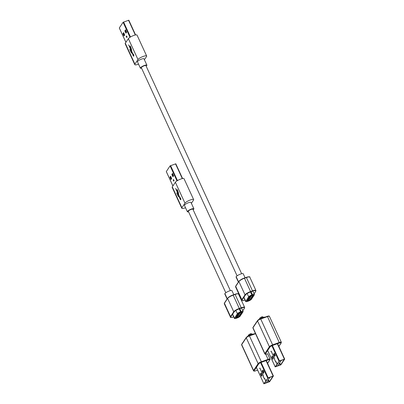 <?xml version="1.0" encoding="UTF-8"?>
<svg xmlns="http://www.w3.org/2000/svg" width="404" height="404" viewBox="0 0 404 404"><rect width="100%" height="100%" fill="white"/><g stroke="black" fill="none" stroke-linecap="round" stroke-linejoin="round"><path stroke-width="0.61" d="M238.385 282.098L236.082 277.083A3.944 0.919 -24.7 0 1 236.178 276.679A3.944 0.919 -24.7 0 1 239.931 274.316A3.944 0.919 -24.7 0 1 243.248 273.786L245.082 277.78M259.009 319.418L260.105 317.822L261.635 316.913L262.64 316.918M277.477 366.039L281.26 360.368L279.26 361.196L275.674 366.569L277.477 366.039M272.377 345.506L279.457 360.898L284.694 359.106L280.901 364.817L275.185 366.898L267.64 350.495M284.204 359.434L280.618 364.802L275.664 366.61L279.26 361.196L284.174 359.368M271.68 356.924L272.493 356.136L273.367 358.035L272.786 359.333L271.68 356.924L272.493 356.131M272.059 356.788L271.73 357.277M272.983 359.04L272.109 357.141M274.402 353.278L273.968 353.929L274.892 356.182L274.513 356.318L275.326 355.53L274.402 353.273L273.968 353.929M270.832 351.354L271.205 351.167L274.624 358.601L274.452 359.222L275.68 361.898L276.053 361.706L277.154 363.989L275.185 366.898M279.457 360.898L277.104 363.994M274.018 354.283L273.639 354.419L274.513 356.318M273.639 354.419L273.589 354.066M270.847 351.384L271.17 351.217L274.589 358.651L274.417 359.272L277.068 364.044M227.104 299.005L224.796 293.986A3.944 0.919 -24.7 0 1 224.892 293.582A3.944 0.919 -24.7 0 1 228.649 291.218A3.944 0.919 -24.7 0 1 231.962 290.693L233.8 294.683M247.723 336.32L248.819 334.724L250.349 333.815L251.354 333.82M266.191 382.941L269.978 377.275L267.973 378.104L264.388 383.472L266.191 382.941M261.095 362.408L268.175 377.806L273.412 376.008L269.614 381.719L263.898 383.8L256.358 367.398M272.917 376.336L269.337 381.709L264.378 383.517L267.973 378.104L272.887 376.276M260.393 373.826L261.211 373.038L262.135 375.291L261.504 376.235L260.393 373.826L261.206 373.038M260.777 373.69L260.444 374.18M261.317 376.084L261.696 375.947L260.827 374.043M263.12 370.18L262.686 370.832L263.605 373.084L263.413 373.377L263.989 372.079L262.954 370.008L262.302 370.968L262.686 370.832M259.55 368.261L259.918 368.069L263.337 375.503L263.166 376.129L264.398 378.8L264.766 378.609L265.867 380.891L263.898 383.8M268.175 377.806L265.817 380.896M262.736 371.185L262.353 371.321L263.226 373.22M262.353 371.321L262.302 370.968M263.317 375.74L263.135 376.18L264.362 378.851L264.736 378.659L265.787 380.947M263.408 375.781L259.888 368.12L259.56 368.286M241.648 273.74L145.92 65.62A2.51 0.586 155.3 0 0 143.395 66.135A2.51 0.586 155.3 0 0 141.36 67.715L237.087 275.841M131.85 51.656L132.886 53.914A1.197 0.414 70.4 0 1 132.906 53.909A1.197 0.414 70.4 0 1 133.699 54.899A1.197 0.414 70.4 0 1 133.714 56.161A1.197 0.414 70.4 0 1 133.022 55.424A1.197 0.414 70.4 0 1 132.78 54.08L131.204 52.52L130.26 50.631L129.8 49.278L131.032 51.904L132.29 53.015L128.634 44.864L131.492 50.884L131.083 48.571L129.906 46.41L130.234 45.915L131.381 48.955L131.85 51.656M144.395 59.721L146.541 56.504A4.843 1.131 155.3 0 0 146.662 56.01A4.843 1.131 155.3 0 0 142.592 56.656A4.843 1.131 155.3 0 0 137.981 59.56L128.366 38.653L125.296 43.253L134.911 64.155A4.843 1.131 155.3 0 0 134.795 64.655A4.843 1.131 155.3 0 0 138.532 64.14M137.981 59.56L134.911 64.155M141.612 68.261A3.585 0.838 -24.7 0 1 140.385 68.165L137.471 61.832A3.585 0.838 -24.7 0 1 141.557 59.09A3.585 0.838 -24.7 0 1 143.986 58.833L146.899 65.17A3.585 0.838 -24.7 0 1 146.172 66.16M134.795 64.655L125.179 43.748A4.843 1.131 -24.7 0 1 125.296 43.253M128.366 38.653A4.843 1.131 -24.7 0 1 132.977 35.754A4.843 1.131 -24.7 0 1 137.042 35.103L146.662 56.01M132.966 54.015A1.197 0.414 -109.6 0 0 133.153 55.222A1.197 0.414 -109.6 0 0 133.795 56.095M131.159 52.111L132.684 53.474M129.916 49.303L130.416 50.561M131.522 50.874L131.754 51.379M128.932 45.243L129.129 46.021M130.295 46.041L130.093 46.344L130.628 47.505M140.385 68.165A3.585 0.838 -24.7 0 1 144.47 65.423A3.585 0.838 -24.7 0 1 146.899 65.17M123.644 32.643L122.968 33.603L123.351 33.466L124.27 35.719L123.892 35.855L124.705 35.067L123.781 32.815L123.351 33.466M123.397 33.82L123.018 33.956L123.892 35.855M123.018 33.956L122.968 33.603M129.997 37.274L123.099 22.281L119.316 27.947L125.922 42.314M126.614 32.209L125.962 33.168L124.927 31.098L125.528 29.785L126.614 32.209M126.245 32.764L125.255 30.613L125.695 29.957M124.876 30.744L125.255 30.608L124.927 31.098M126.179 32.86L125.306 30.962M123.099 22.281L128.815 20.2L135.567 34.941M230.361 290.648L192.91 209.222A2.51 0.586 155.3 0 0 190.385 209.737A2.51 0.586 155.3 0 0 188.35 211.317L225.801 292.743M170.634 176.245L169.958 177.204L170.342 177.073L171.261 179.32L170.882 179.462L171.695 178.669L170.771 176.417L170.342 177.073M170.387 177.422L170.008 177.558L170.882 179.462M170.008 177.558L169.958 177.204M176.987 180.881L170.089 165.882L166.307 171.548L172.912 185.916M173.604 175.811L172.952 176.77L171.917 174.7L172.518 173.387L173.604 175.811M173.235 176.366L172.245 174.22L172.685 173.563M171.867 174.346L172.245 174.215L172.296 174.563L171.917 174.7M172.791 176.604L173.165 176.467L172.296 174.563M170.089 165.882L175.806 163.802L182.558 178.548M178.841 195.263L179.876 197.521A1.197 0.414 70.4 0 1 179.896 197.511A1.197 0.414 70.4 0 1 180.689 198.5A1.197 0.414 70.4 0 1 180.704 199.768A1.197 0.414 70.4 0 1 180.012 199.026A1.197 0.414 70.4 0 1 179.77 197.682L178.194 196.122L177.25 194.238L176.79 192.88L178.023 195.506L179.28 196.617L175.624 188.466L178.482 194.486L178.073 192.173L176.896 190.016L177.225 189.516L178.371 192.556L178.841 195.263M191.385 203.328L193.531 200.111A4.843 1.131 155.3 0 0 193.652 199.611A4.843 1.131 155.3 0 0 189.582 200.263A4.843 1.131 155.3 0 0 184.971 203.162L175.356 182.254L172.286 186.855L181.901 207.762A4.843 1.131 155.3 0 0 181.785 208.257A4.843 1.131 155.3 0 0 185.522 207.742M184.971 203.162L181.901 207.762M188.602 211.863A3.585 0.838 -24.7 0 1 187.375 211.767L184.461 205.434A3.585 0.838 -24.7 0 1 188.547 202.692A3.585 0.838 -24.7 0 1 190.976 202.439L193.89 208.772A3.585 0.838 -24.7 0 1 193.162 209.767M181.785 208.257L172.17 187.35A4.843 1.131 -24.7 0 1 172.286 186.855M175.356 182.254A4.843 1.131 -24.7 0 1 179.967 179.356A4.843 1.131 -24.7 0 1 184.032 178.709L193.652 199.611M179.957 197.617A1.197 0.414 -109.6 0 0 180.144 198.824A1.197 0.414 -109.6 0 0 180.785 199.697M178.149 195.713L179.674 197.081M176.907 192.905L177.25 194.238M178.512 194.476L178.745 194.981M175.922 188.845L176.119 189.627M177.285 189.643L177.083 189.946L177.619 191.107M187.375 211.767A3.585 0.838 -24.7 0 1 191.461 209.03A3.585 0.838 -24.7 0 1 193.89 208.772M247.809 299.702L248.359 300.576L247.894 299.571M249.889 296.566L249.808 296.662A1.793 0.419 -24.7 0 1 251.808 295.476L251.934 295.43A1.793 0.419 -24.7 0 1 253.106 295.486L250.384 299.566A1.793 0.419 -24.7 0 1 248.384 300.753L248.359 300.576A1.651 0.384 155.3 0 0 250.197 299.485L252.838 295.228M248.384 300.753L248.233 300.621A1.651 0.384 155.3 0 1 247.117 300.748L249.808 296.662M248.314 301.116L248.339 301.106A2.727 0.636 155.3 0 0 251.379 299.303L254.268 294.981A2.727 0.636 155.3 0 0 252.485 294.895L251.854 295.122A2.727 0.636 155.3 0 0 248.814 296.925L245.925 301.248A2.727 0.636 155.3 0 0 247.703 301.334L248.339 301.106L247.703 301.334C244.738 302.086 246.188 301.419 245.672 301.46A2.868 0.672 -24.7 0 1 245.743 301.167L243.925 297.218M249.763 298.541L250.384 299.566M247.167 300.621L249.869 296.617L251.808 295.476M248.258 300.798A1.793 0.419 -24.7 0 1 247.086 300.743M245.925 301.248L248.627 296.844A2.868 0.672 -24.7 0 1 251.828 294.945L250.455 291.951M248.814 296.925L247.127 293.577M253.106 295.486L252.919 295.405A1.651 0.384 155.3 0 0 252.965 295.248L251.934 295.43M251.086 291.723L252.46 294.718A2.868 0.672 -24.7 0 1 254.404 294.511L252.833 291.102M251.854 295.122L252.485 294.895M249.5 297.819L249.94 297.773A0.646 0.646 0 0 1 249.621 298.632A0.646 0.646 0 0 1 248.763 298.314L249.5 297.819M248.657 299.081L249.096 299.036A0.646 0.646 0 0 1 248.778 299.894A0.646 0.646 0 0 1 247.92 299.576L248.657 299.081M250.344 296.556L250.783 296.511A0.646 0.646 0 0 1 250.465 297.369A0.646 0.646 0 0 1 249.606 297.051L250.344 296.556M244.405 278.033L246.389 277.543L244.541 278.204A5.05 1.177 155.3 0 0 238.91 281.543L235.704 286.345A0.288 0.263 -146.3 0 1 235.719 286.098L235.577 286.865A5.05 1.177 155.3 0 1 235.704 286.345L241.824 299.652A5.05 1.177 155.3 0 0 241.698 300.167L235.577 286.865M249.808 277.184A5.05 1.177 155.3 0 0 246.389 277.543L252.51 290.845L250.662 291.506A5.05 1.177 155.3 0 0 245.031 294.849L238.91 281.543A0.288 0.263 33.7 0 1 238.926 281.295C240.415 279.81 242.233 278.72 244.38 278.033L250.712 291.86L252.561 291.198L252.51 290.845A5.05 1.177 155.3 0 1 255.929 290.486L249.808 277.184C250.238 276.594 249.046 276.654 246.228 277.371L244.359 278.048A4.762 1.111 -24.7 0 0 239.047 281.199A0.288 0.263 33.7 0 0 238.926 281.295L235.719 286.098M246.253 277.371A4.762 1.111 -24.7 0 1 249.344 276.942M245.031 294.849L241.824 299.652A0.288 0.263 33.7 0 0 242.193 299.813L245.4 295.011A0.288 0.263 -146.3 0 1 245.031 294.849M245.4 295.011A4.762 1.111 -24.7 0 1 250.712 291.86M245.026 300.056A4.762 1.111 -24.7 0 1 242.193 299.813M252.561 291.198A4.762 1.111 -24.7 0 1 255.666 291.35A0.288 0.263 33.7 0 0 255.788 291.254L254.081 293.814M255.666 291.35L254.055 293.759M238.557 281.851L236.178 276.679M262.893 317.458A2.727 0.636 -24.7 0 1 264.655 317.206M259.509 319.16A2.727 0.636 -24.7 0 1 262.236 317.69L262.868 317.468C265.837 316.716 264.388 317.382 264.903 317.337M264.761 317.231A2.868 0.672 155.3 0 0 262.959 317.544L263.09 317.827M259.136 319.544L262.327 317.771A2.868 0.672 155.3 0 0 259.883 318.993M262.459 318.049L262.246 317.685M259.055 319.392L260.024 317.943M259.131 319.352L260.045 317.867L261.843 316.953A1.505 0.353 -24.7 0 1 262.863 316.847L261.762 316.867L262.186 317.706M260.312 318.594L260.035 317.993A1.505 0.353 -24.7 0 1 261.716 316.999L262.06 317.751M277.558 343.652L284.653 359.085M279.674 362.747L280.618 364.802M278.977 361.186L271.867 345.723M267.66 350.465L275.195 366.852M284.401 359.136L277.321 343.733M280.139 365.09L279.31 363.287M272.604 359.176L272.978 359.045M274.392 358.904L274.498 359.217M278.836 346.364L281.048 343.052A2.439 0.571 155.3 0 0 279.457 342.971L267.493 316.595L260.731 319.009L272.619 344.854L279.381 342.446A2.868 0.672 -24.7 0 1 281.325 342.239L269.438 316.393A2.868 0.672 155.3 0 0 267.493 316.595L267.251 316.342C268.685 315.888 269.412 315.908 269.438 316.393M269.973 347.001A0.429 0.389 33.7 0 1 269.418 346.753L257.53 320.907L252.985 327.72L264.873 353.566L269.418 346.753A2.868 0.672 -24.7 0 1 272.619 344.854L272.695 345.385A2.439 0.571 155.3 0 0 269.973 347.001L265.428 353.813A2.439 0.571 155.3 0 0 267.019 353.889L266.948 353.914M279.457 342.971L272.695 345.385M257.737 320.392A2.439 0.571 -24.7 0 1 260.454 318.776L260.731 319.009A2.868 0.672 155.3 0 0 257.53 320.907A0.429 0.389 -146.3 0 1 257.555 320.534L260.484 318.756L267.221 316.367L260.524 318.756M257.555 320.534L253.005 327.346A0.429 0.389 -146.3 0 0 252.985 327.72A2.868 0.672 155.3 0 0 252.914 328.013L264.802 353.859A2.868 0.672 -24.7 0 1 264.873 353.566A0.429 0.389 33.7 0 0 265.428 353.813M267.019 353.889L266.988 353.914C265.721 354.359 264.994 354.343 264.802 353.859M281.048 343.052A0.429 0.389 33.7 0 0 281.229 342.91L281.325 342.239M236.522 316.61L237.072 317.478L236.613 316.473M238.602 313.469L238.522 313.57A1.793 0.419 -24.7 0 1 240.521 312.383L240.648 312.337A1.793 0.419 -24.7 0 1 241.819 312.393L239.097 316.468A1.793 0.419 -24.7 0 1 237.097 317.655L237.072 317.478A1.651 0.384 155.3 0 0 238.91 316.388L241.552 312.135M237.097 317.655L236.946 317.524A1.651 0.384 155.3 0 1 235.835 317.65L238.522 313.57M237.032 318.019L237.052 318.014A2.727 0.636 155.3 0 0 240.092 316.211L242.981 311.883A2.727 0.636 155.3 0 0 241.203 311.797L240.567 312.024A2.727 0.636 155.3 0 0 237.527 313.827L234.643 318.155A2.727 0.636 155.3 0 0 236.421 318.241L237.052 318.014L236.421 318.241C233.451 318.988 234.901 318.322 234.386 318.367A2.868 0.672 -24.7 0 1 234.456 318.074L232.638 314.125M238.476 315.443L239.097 316.468M235.88 317.524L238.582 313.519L240.521 312.383M236.971 317.701A1.793 0.419 -24.7 0 1 235.8 317.645M234.643 318.155L237.345 313.746A2.868 0.672 -24.7 0 1 240.542 311.848L239.168 308.858M237.527 313.827L235.84 310.479M241.819 312.393L241.632 312.312A1.651 0.384 155.3 0 0 241.678 312.151L240.648 312.337M239.799 308.631L241.178 311.62A2.868 0.672 -24.7 0 1 243.117 311.418L241.552 308.005M240.567 312.024L241.203 311.797M238.214 314.726L238.653 314.676A0.646 0.646 0 0 1 238.335 315.534A0.646 0.646 0 0 1 237.481 315.216L238.214 314.726M237.37 315.989L237.81 315.943A0.646 0.646 0 0 1 237.491 316.797A0.646 0.646 0 0 1 236.638 316.478L237.37 315.989M239.057 313.464L239.496 313.413A0.646 0.646 0 0 1 239.178 314.272A0.646 0.646 0 0 1 238.325 313.953L239.057 313.464M233.118 294.935L235.108 294.445L233.254 295.107A5.05 1.177 155.3 0 0 227.624 298.45L224.417 303.252A0.288 0.263 -146.3 0 1 224.432 303L224.296 303.768A5.05 1.177 155.3 0 1 224.417 303.252L230.538 316.554A5.05 1.177 155.3 0 0 230.411 317.074L224.296 303.768M238.527 294.087A5.05 1.177 155.3 0 0 235.108 294.445L241.223 307.747L239.375 308.409A5.05 1.177 155.3 0 0 233.744 311.752L227.624 298.45A0.288 0.263 33.7 0 1 227.639 298.197C229.134 296.713 230.952 295.627 233.093 294.935L239.426 308.762L241.274 308.101L241.223 307.747A5.05 1.177 155.3 0 1 244.642 307.388L238.527 294.087C238.956 293.496 237.759 293.562 234.946 294.274L233.093 294.935A4.762 1.111 -24.7 0 0 227.76 298.107A0.288 0.263 33.7 0 0 227.639 298.197L224.432 303M234.971 294.274A4.762 1.111 -24.7 0 1 238.057 293.844M233.744 311.752L230.538 316.554A0.288 0.263 33.7 0 0 230.906 316.716L234.113 311.913A0.288 0.263 -146.3 0 1 233.744 311.752M234.113 311.913A4.762 1.111 -24.7 0 1 239.426 308.762M233.739 316.963A4.762 1.111 -24.7 0 1 230.906 316.716M241.274 308.101A4.762 1.111 -24.7 0 1 244.385 308.252A0.288 0.263 33.7 0 0 244.506 308.156L242.799 310.716M244.385 308.252L242.774 310.666M227.27 298.753L224.892 293.582M251.606 334.361A2.727 0.636 -24.7 0 1 253.369 334.108M248.228 336.062A2.727 0.636 -24.7 0 1 250.95 334.598L251.041 334.674A2.868 0.672 155.3 0 0 248.596 335.896M250.975 334.588L251.586 334.371C254.55 333.623 253.101 334.285 253.616 334.244M253.475 334.133A2.868 0.672 155.3 0 0 251.677 334.446L251.803 334.729M247.849 336.446L250.96 334.588L251.677 334.446L251.041 334.674L251.172 334.956M247.773 336.295L248.738 334.845M247.844 336.254L248.758 334.775L250.556 333.856A1.505 0.353 -24.7 0 1 251.576 333.749L250.475 333.77L250.904 334.608M249.026 335.497L248.753 334.896A1.505 0.353 -24.7 0 1 250.429 333.901L250.778 334.658M266.271 360.555L273.372 375.988M268.387 379.654L269.337 381.709M267.695 378.088L260.585 362.63M256.373 367.372L263.908 383.755M273.119 376.038L266.034 360.641M268.857 381.992L268.029 380.194M263.11 375.806L263.216 376.124M255.545 333.739L249.445 335.916L261.332 361.762L268.099 359.348L265.741 354.222M258.691 363.903A0.429 0.389 33.7 0 1 258.136 363.661L246.248 337.815L241.698 344.622L253.586 370.468L258.136 363.661A2.868 0.672 -24.7 0 1 261.332 361.762L261.408 362.292A2.439 0.571 155.3 0 0 258.691 363.903L254.141 370.715A2.439 0.571 155.3 0 0 255.732 370.791L257.611 370.125M267.549 363.272L269.766 359.954A2.439 0.571 155.3 0 0 268.175 359.878L261.408 362.292M246.45 337.295A2.439 0.571 -24.7 0 1 249.172 335.684L249.445 335.916A2.868 0.672 155.3 0 0 246.248 337.815A0.429 0.389 -146.3 0 1 246.268 337.436L249.202 335.658L255.409 333.441L249.243 335.658M246.268 337.436L241.723 344.248A0.429 0.389 -146.3 0 0 241.698 344.622A2.868 0.672 155.3 0 0 241.627 344.92L253.515 370.766A2.868 0.672 -24.7 0 1 253.586 370.468A0.429 0.389 33.7 0 0 254.141 370.715M268.175 359.878L268.099 359.348A2.868 0.672 -24.7 0 1 270.039 359.141L267.544 353.712M269.766 359.954A0.429 0.389 33.7 0 0 269.948 359.812L270.039 359.141M125.25 30.628L126.235 32.775M126.396 35.966L126.972 37.224L126.74 37.572L126.164 36.315L126.396 35.966A0.288 0.263 33.7 0 0 126.558 36.123L126.326 36.471L126.735 37.36L126.967 37.011A0.631 0.576 33.7 0 0 126.982 36.981L126.997 36.809M135.315 34.991L128.523 20.23M123.579 21.993L130.472 36.986M125.801 32.997L126.174 32.865M126.896 36.506L126.689 36.815L126.927 36.592M126.972 37.224A0.288 0.263 -146.3 0 1 126.967 37.011L126.558 36.123A0.631 0.576 33.7 0 1 126.795 36.279M126.689 36.815A0.631 0.576 33.7 0 0 126.326 36.471A0.288 0.263 -146.3 0 1 126.164 36.315M126.74 37.572A0.288 0.263 33.7 0 1 126.735 37.36A0.631 0.576 33.7 0 0 126.725 36.89M172.24 174.23L173.225 176.376M173.387 179.573L173.962 180.825L173.73 181.174L173.154 179.921L173.387 179.573A0.288 0.263 33.7 0 0 173.548 179.724L173.316 180.073L173.725 180.962L173.957 180.613A0.631 0.576 33.7 0 0 173.972 180.583L173.988 180.416M182.305 178.598L175.513 163.832M170.569 165.6L177.462 180.588M173.887 180.108L173.68 180.416L173.917 180.199M173.962 180.825A0.288 0.263 -146.3 0 1 173.957 180.613L173.548 179.724A0.631 0.576 33.7 0 1 173.786 179.886M173.68 180.416A0.631 0.576 33.7 0 0 173.316 180.073A0.288 0.263 -146.3 0 1 173.154 179.921M173.73 181.174A0.288 0.263 33.7 0 1 173.725 180.962A0.631 0.576 33.7 0 0 173.715 180.497M250.637 296.021A0.646 0.646 0 0 0 251.682 295.526M243.804 297.4L245.672 301.46M254.404 294.511L251.439 299.258L248.329 301.116M248.753 298.288L249.096 299.036M249.606 297.051L249.94 297.773M250.571 296.061L250.783 296.511M245.279 299.98C242.466 300.692 241.269 300.758 241.698 300.167M255.788 291.254L255.929 290.486M262.863 316.847L263.105 317.382M284.694 359.106L277.583 343.642M253.005 327.346L252.914 328.013M278.871 346.445L281.229 342.91M239.35 312.928A0.646 0.646 0 0 0 240.395 312.433M232.517 314.307L234.386 318.367M243.117 311.418L240.153 316.16L237.042 318.019M237.81 315.943L237.481 315.216M238.325 313.953L238.653 314.676M239.289 312.964L239.496 313.413M233.997 316.882C231.179 317.6 229.982 317.66 230.411 317.074M244.506 308.156L244.642 307.388M251.576 333.749L251.823 334.285M273.412 376.008L266.297 360.545M241.723 344.248L241.627 344.92M253.515 370.766C253.707 371.246 254.434 371.261 255.702 370.816L257.616 370.135M267.584 363.348L269.948 359.812M125.26 30.83L126.189 32.845M135.593 34.936L128.815 20.2M125.907 42.339L119.306 27.992M172.25 174.437L173.18 176.452M182.583 178.543L175.806 163.802M172.897 185.946L166.297 171.594"/></g></svg>
